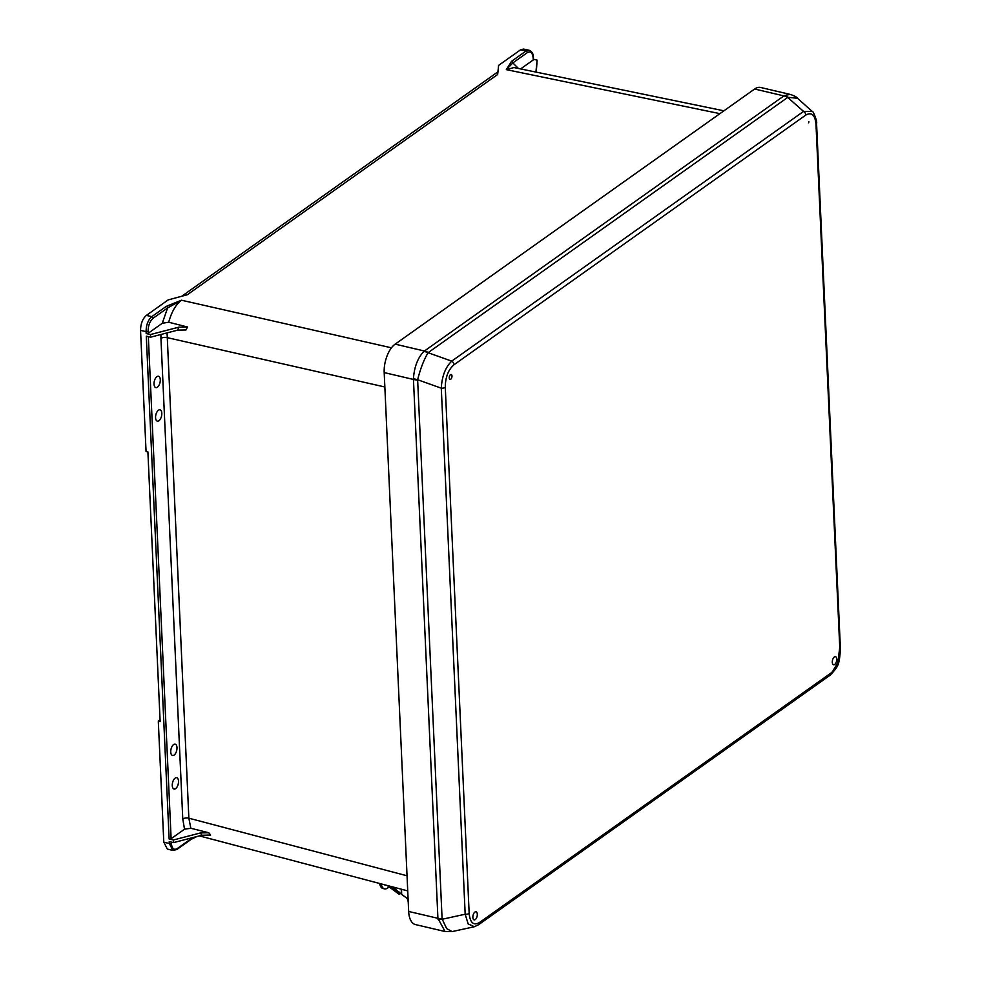<?xml version="1.0" encoding="UTF-8"?>
<svg xmlns="http://www.w3.org/2000/svg" width="981" height="981" viewBox="0 0 981 981"><rect width="100%" height="100%" fill="white"/><g stroke="black" fill="none" stroke-linecap="round" stroke-linejoin="round"><path stroke-width="1.47" d="M170.743 752.022A5.825 2.918 103.2 0 0 172.533 755.48A5.825 2.918 103.2 0 0 176.703 750.477A5.825 2.918 103.2 0 0 175.194 744.138A5.825 2.918 103.2 0 0 170.743 752.022M155.562 417.698A5.825 2.918 103.2 0 0 157.352 421.156A5.825 2.918 103.2 0 0 161.522 416.152A5.825 2.918 103.2 0 0 160.013 409.813A5.825 2.918 103.2 0 0 155.562 417.698M172.264 785.585A5.825 2.918 103.2 0 0 174.054 789.043A5.825 2.918 103.2 0 0 178.223 784.04A5.825 2.918 103.2 0 0 176.715 777.7A5.825 2.918 103.2 0 0 172.264 785.585M172.95 850.478L169.333 843.55L169.235 841.6L173.539 842.605L173.416 839.981L200.516 832.93L208.769 832.759L190.841 828.271L184.526 829.19L171.123 838.706A1.459 0.625 177.4 0 1 169.124 838.963L146.292 336.164L150.584 337.182L150.473 334.546L146.169 333.54A1.459 0.625 -2.6 0 0 148.18 333.27L162.282 323.264L168.732 322.246L187.53 326.98L178.726 327.188L177.684 330.131L185.949 329.959L187.53 326.98M154.029 384.135A5.825 2.918 -76.8 0 1 158.493 376.25A5.825 2.918 -76.8 0 1 159.989 382.59A5.825 2.918 -76.8 0 1 155.832 387.593A5.825 2.918 -76.8 0 1 154.029 384.135M171.283 842.078L171.332 843.28C171.933 848.59 173.895 850.368 177.218 848.614L191.663 838.375L195.256 836.965M173.416 839.981L169.124 838.963M168.732 322.246C171.528 311.946 175.771 304.601 181.46 300.211L166.267 306.366L151.822 316.618L146.328 315.428C142.588 318.776 140.663 323.767 140.553 330.389L146.059 451.481L147.898 451.922L160.136 721.489L158.297 721.06L163.79 842.152L169.333 843.55A1.459 0.625 -2.6 0 0 171.332 843.28M177.218 848.614A1.459 1.104 -125.4 0 1 176.838 849.521L172.84 850.453L167.334 849.056L163.79 842.152M160.062 719.809L158.297 721.06M208.769 832.759L210.596 835.039L201.792 835.26L200.516 832.93M173.539 842.605L201.792 835.26M167.077 332.89L188.855 818.191L190.841 828.271M196.752 836.572L191.27 839.27A1.459 1.104 -125.4 0 0 191.663 838.375L191.013 838.068M148.18 333.27L148.094 331.32C148.18 325.52 149.872 321.155 153.134 318.224L167.567 307.985L181.46 300.211L391.468 347.814M146.328 315.428L168.192 299.904L187.273 294.766L497.674 74.47L498.593 65.396L520.47 49.884L523.56 49.05L529.164 50.264M719.907 113.649L506.319 69.639L511.53 61.312A1.459 1.104 54.6 0 1 512.842 62.919L506.319 69.639L514.007 67.554L723.904 110.816M150.584 337.182L177.684 330.131M150.473 334.546L178.726 327.188M153.134 318.224A1.459 1.104 54.6 0 0 151.822 316.618C148.094 319.965 146.169 324.956 146.083 331.59L146.169 333.54M166.267 306.366A1.459 1.104 54.6 0 1 167.567 307.985L162.282 323.264M536.288 72.14L537.11 60.123L533.468 59.277M533.223 59.277A1.459 0.625 177.4 0 1 533.48 59.608A1.459 0.625 177.4 0 1 533.247 59.964L520.629 68.915M533.247 59.964L533.161 58.014C532.56 52.704 530.598 50.926 527.275 52.68L512.842 62.919L518.409 68.462M537.11 60.123L535.92 72.067M511.53 61.312L525.963 51.073L529.066 50.239C532.058 51.515 533.505 53.992 533.394 57.658A1.459 0.625 177.4 0 1 533.161 58.014M445.067 931.521L437.918 918.314L413.455 379.451L384.196 372.584L408.66 911.447A22.146 11.073 103.2 0 0 415.478 924.58L445.067 931.521L452.155 931.582L446.686 928.627L442.1 918.927L417.636 379.745C420.444 368.635 423.927 359.622 428.072 352.706L451.714 361.143L803.574 111.417A3.642 2.747 -125.4 0 1 805.83 115.047C811.643 111.834 815.027 114.9 815.996 124.244L839.883 650.293A3.642 1.557 177.4 0 0 840.447 649.41L816.56 123.361A3.642 1.557 177.4 0 1 815.996 124.244M477.306 914.243A4.157 2.072 103.2 0 0 476.03 911.778A4.157 2.072 103.2 0 0 473.063 915.347A4.157 2.072 103.2 0 0 474.13 919.871A4.157 2.072 103.2 0 0 477.306 914.243M451.983 375.993A2.551 1.275 103.2 0 0 450.88 374.484A2.551 1.275 103.2 0 0 449.384 376.606A2.551 1.275 103.2 0 0 449.359 376.729A2.551 1.275 103.2 0 0 450.377 379.426A2.551 1.275 103.2 0 0 451.983 375.993M832.305 662.273A4.157 2.072 -76.8 0 1 835.481 656.657A4.157 2.072 -76.8 0 1 836.56 661.169A4.157 2.072 -76.8 0 1 833.592 664.738A4.157 2.072 -76.8 0 1 832.305 662.273M808.7 122.809A2.551 1.275 -76.8 0 1 808.81 121.607A2.551 1.275 -76.8 0 1 808.847 121.472L808.7 122.809M784.457 95.513L790.171 94.409L760.582 87.468A22.146 11.073 103.2 0 0 754.61 89.026L395.159 344.147L424.417 351.014L784.457 95.513A14.568 10.08 65 0 1 787.915 97.303L797.565 98.284L812.121 111.405L803.574 111.417L787.694 97.426L428.072 352.706A14.568 11.613 42.2 0 0 423.866 351.443L424.417 351.014A14.568 10.975 -125.4 0 1 428.243 352.547M384.196 372.584A22.146 11.073 -76.8 0 1 395.159 344.147M417.624 380.064A14.568 6.217 -2.6 0 1 413.455 379.451L413.442 378.494C414.325 366.808 417.796 357.795 423.866 351.443M438.004 919.271A14.568 5.604 -11.8 0 0 442.137 919.258L465.178 914.231L441.291 388.182C441.928 376.299 445.399 367.286 451.714 361.143A3.642 2.747 -125.4 0 1 453.982 364.773C448.256 369.751 445.349 377.28 445.276 387.36L469.163 913.409A3.642 1.557 -2.6 0 1 465.178 914.231L468.17 923.943L474.375 926.726M413.442 378.494A14.568 6.683 7 0 0 417.636 379.745L441.291 388.182A3.642 1.557 -2.6 0 0 445.276 387.36M478.348 924.862A3.642 2.747 54.6 0 0 479.317 922.618L831.165 672.892A3.642 2.747 54.6 0 1 830.208 675.136L478.348 924.862L474.228 926.763L452.155 931.582M839.613 648.478L837.823 662.739L830.993 674.094M408.206 901.355A2.318 1.14 -75.8 0 1 407.642 900.043L408.145 900.166M401.523 889.264L401.67 894.402L406.502 897.934A2.22 1.668 54.6 0 1 407.642 900.018L407.642 900.043M401.388 889.227L401.67 894.402L395.184 888.933A5.825 4.39 54.6 0 1 393.442 887.118M400.886 893.115L399.635 893.998A2.318 0.613 126.2 0 1 399.034 894.182L387.103 885.451M389.42 886.064L399.157 893.188L399.61 892.17M399.157 893.188A2.318 0.613 126.2 0 0 399.034 894.182M381.217 883.893A11.784 5.8 104.2 0 0 384.454 888.86L382.897 888.455A11.784 5.8 -75.8 0 1 379.647 883.489M384.54 884.776A8.032 3.949 104.2 0 0 385.374 885.218A8.032 3.949 104.2 0 0 386.281 885.23M384.454 888.86A11.784 5.8 104.2 0 0 387.654 888.038A11.784 5.8 104.2 0 0 389.003 886.836M184.526 829.19L182.773 818.963A4.365 1.864 -2.6 0 1 188.855 818.191L407.041 875.8M182.773 818.963L160.945 338.396A4.365 1.864 -2.6 0 1 167.04 337.611L384.846 386.98M160.921 334.496L160.945 338.396M148.327 336.655L171.123 838.706M140.553 330.389L146.083 331.59A1.459 0.625 -2.6 0 0 148.094 331.32M527.275 52.68A1.459 1.104 54.6 0 0 525.963 51.073L520.47 49.884M533.112 57.315A1.459 0.625 177.4 0 1 533.394 57.658L533.48 59.608M442.1 918.927A14.568 6.217 -2.6 0 1 437.918 918.314L408.66 911.447M479.317 922.618C473.504 925.819 470.12 922.753 469.163 913.409M831.165 672.892C836.891 667.914 839.797 660.385 839.883 650.293M805.83 115.047L453.982 364.773M754.61 89.026L783.868 95.893A14.568 10.975 -125.4 0 1 787.694 97.426M401.376 893.47L401.254 889.191M407.728 890.895L199.388 835.886M176.838 849.521L191.27 839.27M497.943 71.821L181.718 296.262M816.56 123.361C817.614 122.171 813.004 110.007 812.121 111.405L812.121 111.405M790.171 94.409C794.279 95.746 796.744 97.033 797.565 98.284M830.208 675.136C838.461 666.258 839.184 665.314 840.447 649.41M401.315 889.203L401.45 894.071"/></g></svg>
